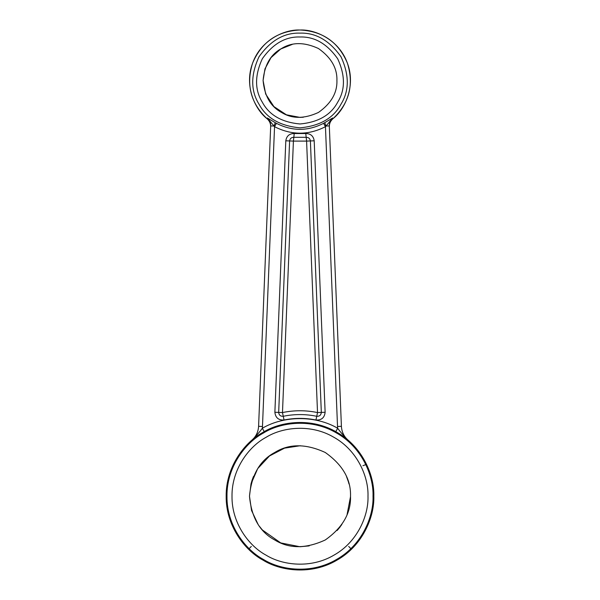 <?xml version="1.0" encoding="UTF-8"?>
<svg xmlns="http://www.w3.org/2000/svg" width="600" height="600" viewBox="0 0 600 600"><rect width="100%" height="100%" fill="white"/><g stroke="black" fill="none" stroke-linecap="round" stroke-linejoin="round"><path stroke-width="0.9" d="M264.218 431.655L262.335 428.257C259.748 431.88 256.252 435.877 251.85 440.265L251.91 440.22M335.782 431.655L337.665 428.257C315.84 415.395 284.16 415.395 262.335 428.257L262.478 426.48L258.593 426.322C258.27 431.895 256.02 436.545 251.85 440.265M341.407 426.322C341.73 431.895 343.98 436.545 348.15 440.265C343.748 435.877 340.252 431.88 337.665 428.257L337.522 426.48L341.407 426.322L329.31 125.903C329.265 122.76 330.39 120.12 332.67 117.983L324.728 122.685L326.055 126.038L332.67 117.983L332.775 118.837C330.435 120.892 329.288 123.465 329.332 126.555M373.822 496.23C374.535 475.298 362.423 446.58 336.915 432.3C311.79 417.345 280.86 421.215 263.085 432.3C244.605 442.147 225.795 466.995 226.178 496.23C225.795 525.465 244.605 550.32 263.085 560.168C280.86 571.245 311.79 575.115 336.915 560.168C362.423 545.88 374.535 517.162 373.822 496.23M362.925 465.713L366.57 464.31M338.31 559.335L351.397 549.217L338.31 559.335M261.69 559.335L257.01 556.245L261.69 559.335M256.567 555.923L252.465 552.713M244.553 447.487L249.33 442.537M337.522 426.48L325.455 126.69L323.595 123.315C307.868 131.333 292.132 131.333 276.405 123.315L274.545 126.69L273.945 126.038L275.272 122.685L267.33 117.983L274.545 126.69C291.517 135.337 308.483 135.337 325.455 126.69L326.055 126.038L329.31 125.903M324.728 122.685L323.595 123.315M276.405 123.315L275.272 122.685M273.945 126.038L270.69 125.903L258.593 426.322L270.69 125.903C270.735 122.76 269.61 120.12 267.33 117.983L267.225 118.837C255.105 109.597 243.885 85.98 252.667 63.015C260.91 39.848 284.782 29.182 300 30.03C315.218 29.182 339.09 39.848 347.332 63.015C356.115 85.98 344.895 109.597 332.775 118.837M294.233 133.53L293.82 137.317L306.18 137.317L305.767 133.53L294.233 133.53C289.373 133.575 286.567 135.998 285.803 140.797L274.875 412.26C275.483 417.735 278.535 420.322 284.04 420.015C294.668 417.832 305.31 417.832 315.96 420.015C321.465 420.322 324.517 417.735 325.125 412.26L314.197 140.797C313.433 135.998 310.627 133.575 305.767 133.53M314.197 140.797L306.593 141.097L306.18 137.317C308.61 137.34 310.013 138.547 310.395 140.947L321.322 412.41C321.015 415.147 319.493 416.445 316.74 416.287C305.565 414 294.413 414 283.26 416.287C280.507 416.445 278.985 415.147 278.678 412.41L289.605 140.947C289.987 138.547 291.39 137.34 293.82 137.317L293.407 141.097L306.593 141.097L317.52 412.567L325.125 412.26M270.668 126.555C270.712 123.465 269.565 120.892 267.225 118.837M292.267 44.392L280.688 49.028L270.99 57.66L264.968 68.858L263.085 80.483L265.68 94.073L273.9 106.583L286.41 114.802L300 117.398L303.315 117.248M336.907 80.925L336.907 80.04M336.915 80.483C337.312 92.797 331.163 103.455 318.457 112.448C304.312 118.958 292.013 118.958 281.543 112.448C270.675 106.642 264.525 95.985 263.085 80.483C264.525 64.98 270.675 54.323 281.543 48.517C292.013 42.008 304.312 42.008 318.457 48.517C331.163 57.51 337.312 68.168 336.915 80.483M262.897 530.513L261.788 529.26M261.765 529.237L259.298 526.14M259.358 526.222L260.925 528.24M260.955 528.278L262.44 530.01M262.462 530.033L280.725 542.918L300 546.743L309.188 545.895M351.697 547.808L351.397 549.217L348.697 546.435M347.077 514.537L350.513 496.673M348.428 481.868L346.478 476.452M346.575 476.678L346.957 477.63M346.98 477.668L347.843 480.037M348.24 481.245L348.998 483.967M348.998 483.945L348.45 481.95M253.59 476.287L253.042 477.623M253.02 477.668L251.962 480.615M251.947 480.66L251.002 483.945M251.76 481.245L252.353 479.467M252.368 479.423L253.095 477.487M337.072 530.535L337.77 529.77M337.793 529.748L341.85 524.513M340.222 526.785L337.673 529.882M350.513 495.787L350.513 496.23C351.06 513.082 342.645 527.67 325.252 539.977C305.903 548.88 289.065 548.88 274.748 539.977C259.875 532.028 251.452 517.44 249.487 496.23C251.452 475.02 259.875 460.433 274.748 452.482C289.065 443.58 305.903 443.58 325.252 452.482C342.645 464.798 351.06 479.377 350.513 496.23M367.995 496.23C368.655 515.505 357.495 541.957 333.998 555.12C310.86 568.882 282.368 565.327 266.002 555.12C248.978 546.045 231.653 523.155 232.005 496.23C231.653 469.305 248.978 446.415 266.002 437.347C282.368 427.14 310.86 423.577 333.998 437.347C357.495 450.502 368.655 476.955 367.995 496.23M300.315 445.717L284.52 448.147L269.505 455.963L257.692 468.63L251.002 483.96L249.487 496.23L251.542 510.48L258.15 524.52M262.478 426.48L274.545 126.69M285.803 140.797L293.407 141.097L282.48 412.567L284.04 420.015M274.875 412.26L282.48 412.567C294.157 410.145 305.843 410.145 317.52 412.567L315.96 420.015M300 33.127C284.197 32.61 270.532 40.508 258.99 56.805C250.642 74.948 250.642 90.735 258.99 104.16C266.445 118.102 280.11 125.993 300 127.837C319.89 125.993 333.555 118.102 341.01 104.16C349.358 90.735 349.358 74.948 341.01 56.805C329.468 40.508 315.803 32.61 300 33.127M300 36.99C314.513 36.51 327.067 43.763 337.665 58.733C345.337 75.398 345.337 89.895 337.665 102.233C330.825 115.035 318.27 122.288 300 123.975C281.73 122.288 269.175 115.035 262.335 102.233C254.663 89.895 254.663 75.398 262.335 58.733C272.933 43.763 285.487 36.51 300 36.99M251.303 546.435L248.603 549.217M373.028 496.23C373.733 516.938 361.748 545.347 336.517 559.477C311.663 574.26 281.062 570.435 263.483 559.477C245.205 549.735 226.59 525.15 226.972 496.23C226.59 467.31 245.205 442.725 263.483 432.99C281.062 422.025 311.663 418.2 336.517 432.99C361.748 447.112 373.733 475.522 373.028 496.23M270.66 126.69C270.697 123.578 269.565 120.983 267.255 118.905C250.733 103.343 245.858 84.72 252.63 63.037C261.54 42.135 277.327 31.125 300 30C322.673 31.125 338.46 42.135 347.37 63.037C354.142 84.72 349.267 103.343 332.745 118.905C330.435 120.983 329.303 123.578 329.34 126.69"/></g></svg>
